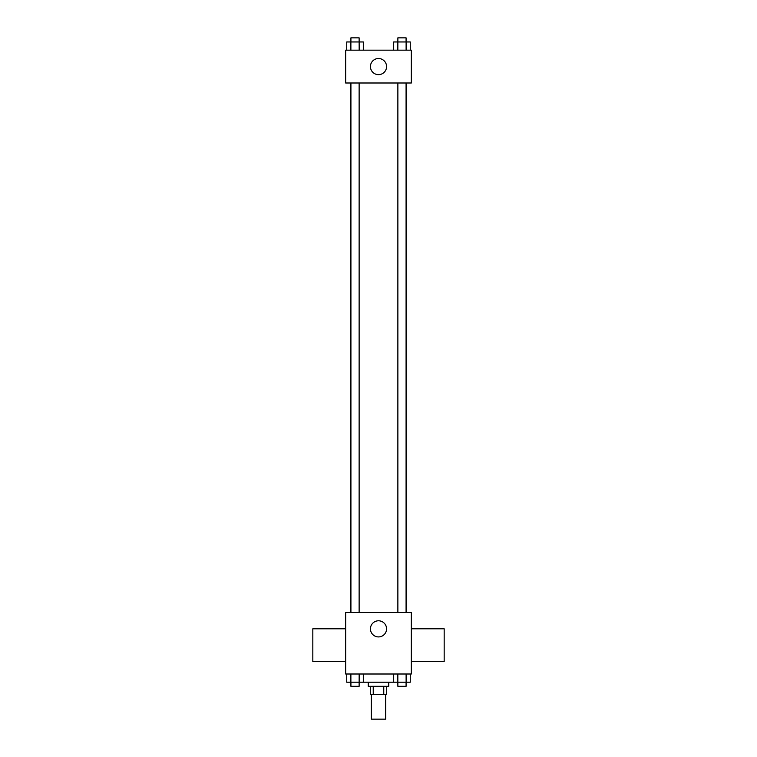<?xml version="1.0" encoding="UTF-8"?>
<svg xmlns="http://www.w3.org/2000/svg" width="757" height="757" viewBox="0 0 757 757"><rect width="100%" height="100%" fill="white"/><g stroke="black" fill="none" stroke-linecap="round" stroke-linejoin="round"><path stroke-width="1.14" d="M371.318 694.529L371.318 719.15L385.682 719.15L385.682 694.529M383.761 686.315L383.761 694.529L370.296 694.529L370.296 686.315M383.761 694.529L386.704 694.529L386.704 686.315M388.757 682.208L388.757 686.315L368.243 686.315L368.243 682.208M373.239 686.315L373.239 694.529M363.313 674.004L363.313 682.208L397.832 682.208L397.87 686.315L406.083 686.315L406.083 682.208M411.335 674.004L345.665 674.004L345.665 612.441L411.335 612.441L411.335 674.004M386.572 628.859A8.072 8.072 0 0 1 374.469 635.842A8.072 8.072 0 0 1 374.469 621.866A8.072 8.072 0 0 1 386.572 628.859M411.335 661.627L444.17 661.627L444.17 628.793L411.335 628.793M345.665 628.793L312.83 628.793L312.83 661.627L345.665 661.627M406.244 82.996L406.244 612.441M397.87 612.441L397.87 82.996M359.13 82.996L359.13 612.441M411.335 82.996L345.665 82.996L345.665 50.161L411.335 50.161L411.335 82.996M386.572 66.578A8.072 8.072 0 0 1 374.469 73.571A8.072 8.072 0 0 1 374.469 59.595A8.072 8.072 0 0 1 386.572 66.578M410.266 50.161L410.266 41.957L393.687 41.957L393.687 50.161M406.121 41.957L406.121 50.161M406.083 41.957L406.083 37.85L397.87 37.85L397.832 50.161M363.313 50.161L363.313 41.957L346.734 41.957L346.734 50.161M350.917 41.957L350.917 37.85L359.13 37.85L359.168 50.161M350.879 41.957L350.879 50.161M410.266 674.004L410.266 682.208L397.832 682.208L397.832 674.004M393.687 674.004L393.687 682.208M406.121 674.004L406.121 682.208M363.313 682.208L346.734 682.208L346.734 674.004M359.168 674.004L359.13 686.315L350.917 686.315L350.917 682.208M350.879 674.004L350.879 682.208M350.756 82.996L350.756 612.441M406.083 612.441L406.083 82.996M350.917 82.996L350.917 612.441"/></g></svg>
